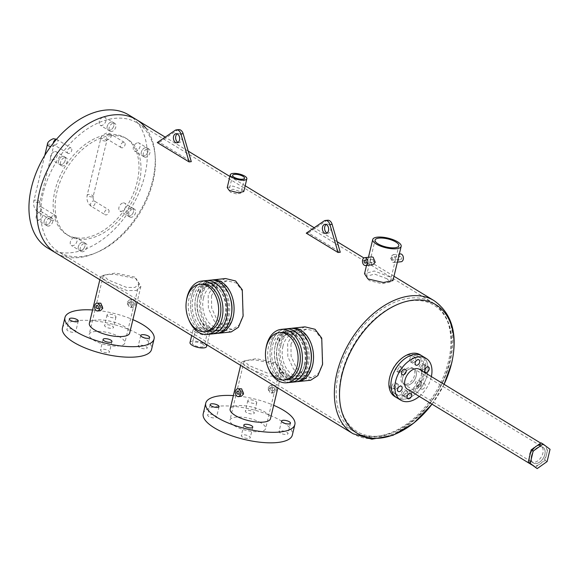 <?xml version="1.0" encoding="UTF-8"?>
<svg xmlns="http://www.w3.org/2000/svg" width="579" height="579" viewBox="0 0 579 579"><rect width="100%" height="100%" fill="white"/><g stroke="black" fill="none" stroke-linecap="round" stroke-linejoin="round"><path stroke-width="0.43" stroke-dasharray="2.9 2.17" d="M270.986 344.997A26.844 18.311 84 0 1 285.613 328.915A26.844 18.311 84 0 0 270.986 344.997A26.844 18.311 84 0 0 291.273 382.306A26.844 18.311 84 0 1 270.986 344.997M281.495 332.426A23.79 16.226 -96 0 0 268.533 346.676A23.79 16.226 -96 0 0 286.504 379.737M265.92 348.819A26.844 18.311 -96 0 0 267.838 366.97M191.54 296.672A26.844 18.311 84 0 1 206.167 280.591A26.844 18.311 84 0 0 191.54 296.672A26.844 18.311 84 0 0 211.82 333.982A26.844 18.311 84 0 1 191.54 296.672M202.042 284.101A23.79 16.226 -96 0 0 189.08 298.351A23.79 16.226 -96 0 0 207.05 331.412M186.467 300.501A26.844 18.311 -96 0 0 188.385 318.645M412.791 362.859A3.054 1.983 121.3 0 0 415.476 360.471A3.054 1.983 121.3 0 0 415.049 357.453A3.054 1.983 121.3 0 0 414.137 357.265A3.054 1.983 121.3 0 0 411.452 359.653A3.054 1.983 121.3 0 0 411.872 362.671A3.054 1.983 121.3 0 0 412.791 362.859A3.054 1.983 121.3 0 0 415.476 360.471A3.054 1.983 121.3 0 0 415.049 357.453A3.054 1.983 121.3 0 0 414.137 357.265A3.054 1.983 121.3 0 0 411.452 359.653A3.054 1.983 121.3 0 0 411.872 362.671A3.054 1.983 121.3 0 0 412.791 362.859M422.323 370.024A3.054 1.983 121.3 0 0 425 367.636A3.054 1.983 121.3 0 0 424.581 364.618A3.054 1.983 121.3 0 0 423.662 364.43A3.054 1.983 121.3 0 0 420.984 366.818A3.054 1.983 121.3 0 0 421.403 369.836A3.054 1.983 121.3 0 0 422.323 370.024A3.054 1.983 121.3 0 0 425 367.636A3.054 1.983 121.3 0 0 424.581 364.618A3.054 1.983 121.3 0 0 423.662 364.43A3.054 1.983 121.3 0 0 420.984 366.818A3.054 1.983 121.3 0 0 421.403 369.836A3.054 1.983 121.3 0 0 422.323 370.024M422.265 389.218A3.054 1.983 121.3 0 0 424.95 386.83A3.054 1.983 121.3 0 0 424.523 383.812A3.054 1.983 121.3 0 0 423.611 383.624A3.054 1.983 121.3 0 0 420.926 386.012A3.054 1.983 121.3 0 0 421.353 389.03A3.054 1.983 121.3 0 0 422.265 389.218M418.291 386.801A3.054 1.983 121.3 0 0 420.976 384.413A3.054 1.983 121.3 0 0 420.549 381.395A3.054 1.983 121.3 0 0 419.637 381.206A3.054 1.983 121.3 0 0 416.952 383.595A3.054 1.983 121.3 0 0 417.379 386.613A3.054 1.983 121.3 0 0 418.291 386.801A3.054 1.983 121.3 0 0 420.976 384.413A3.054 1.983 121.3 0 0 420.549 381.395A3.054 1.983 121.3 0 0 419.637 381.206A3.054 1.983 121.3 0 0 416.952 383.595A3.054 1.983 121.3 0 0 417.379 386.613A3.054 1.983 121.3 0 0 418.291 386.801M404.735 396.412A3.054 1.983 121.3 0 0 407.421 394.024A3.054 1.983 121.3 0 0 406.994 391.006A3.054 1.983 121.3 0 0 406.082 390.818A3.054 1.983 121.3 0 0 403.397 393.206A3.054 1.983 121.3 0 0 403.816 396.224A3.054 1.983 121.3 0 0 404.735 396.412A3.054 1.983 121.3 0 0 407.421 394.024A3.054 1.983 121.3 0 0 406.994 391.006A3.054 1.983 121.3 0 0 406.082 390.818A3.054 1.983 121.3 0 0 403.397 393.206A3.054 1.983 121.3 0 0 403.816 396.224A3.054 1.983 121.3 0 0 404.735 396.412M395.204 389.247A3.054 1.983 121.3 0 0 397.889 386.859A3.054 1.983 121.3 0 0 397.462 383.841A3.054 1.983 121.3 0 0 396.55 383.653A3.054 1.983 121.3 0 0 393.865 386.041A3.054 1.983 121.3 0 0 394.292 389.059A3.054 1.983 121.3 0 0 395.204 389.247A3.054 1.983 121.3 0 0 397.889 386.859A3.054 1.983 121.3 0 0 397.462 383.841A3.054 1.983 121.3 0 0 396.55 383.653A3.054 1.983 121.3 0 0 393.865 386.041A3.054 1.983 121.3 0 0 394.292 389.059A3.054 1.983 121.3 0 0 395.204 389.247M399.235 372.471A3.054 1.983 121.3 0 0 401.913 370.082A3.054 1.983 121.3 0 0 401.493 367.064A3.054 1.983 121.3 0 0 400.574 366.876A3.054 1.983 121.3 0 0 397.896 369.264A3.054 1.983 121.3 0 0 398.316 372.283A3.054 1.983 121.3 0 0 399.235 372.471A3.054 1.983 121.3 0 0 401.913 370.082A3.054 1.983 121.3 0 0 401.493 367.064A3.054 1.983 121.3 0 0 400.574 366.876A3.054 1.983 121.3 0 0 397.896 369.264A3.054 1.983 121.3 0 0 398.316 372.283A3.054 1.983 121.3 0 0 399.235 372.471M536.125 463.547A9.206 5.971 121.3 0 0 544.202 456.353A9.206 5.971 121.3 0 0 542.928 447.263A9.206 5.971 121.3 0 0 540.171 446.699A9.206 5.971 121.3 0 0 532.094 453.893A9.206 5.971 121.3 0 0 533.368 462.983A9.206 5.971 121.3 0 0 536.125 463.547A9.206 5.971 121.3 0 0 544.202 456.353A9.206 5.971 121.3 0 0 542.928 447.263A9.206 5.971 121.3 0 0 540.171 446.699A9.206 5.971 121.3 0 0 532.094 453.893A9.206 5.971 121.3 0 0 533.368 462.983A9.206 5.971 121.3 0 0 536.125 463.547M407.413 385.259A9.206 5.971 121.3 0 0 415.49 378.065A9.206 5.971 121.3 0 0 414.217 368.975A9.206 5.971 121.3 0 0 411.459 368.418A9.206 5.971 121.3 0 0 403.375 375.612A9.206 5.971 121.3 0 0 404.656 384.702A9.206 5.971 121.3 0 0 407.413 385.259A9.206 5.971 121.3 0 0 415.49 378.065A9.206 5.971 121.3 0 0 414.217 368.975A9.206 5.971 121.3 0 0 411.459 368.418A9.206 5.971 121.3 0 0 403.375 375.612A9.206 5.971 121.3 0 0 404.656 384.702A9.206 5.971 121.3 0 0 407.413 385.259M532.173 450.491A11.609 7.534 121.3 0 0 532.115 465.038A11.609 7.534 121.3 0 0 535.597 465.748A11.609 7.534 121.3 0 0 545.787 456.672A11.609 7.534 121.3 0 0 544.18 445.208A11.609 7.534 121.3 0 0 540.699 444.498M407.377 389.175A11.609 7.534 121.3 0 0 410.858 389.877A11.609 7.534 121.3 0 0 421.049 380.808A11.609 7.534 121.3 0 0 419.442 369.337M396.738 397.722A24.441 15.857 121.3 0 0 404.062 399.206A24.441 15.857 121.3 0 0 425.514 380.106A24.441 15.857 121.3 0 0 422.134 355.962A24.441 15.857 -58.7 0 1 427.208 374.953A24.441 15.857 -58.7 0 1 396.738 397.722M419.297 396.42A24.441 15.857 121.3 0 0 431.362 376.589M108.953 211.914A3.054 1.983 121.3 0 0 108.324 209.533A3.054 1.983 121.3 0 0 104.51 212.384A3.054 1.983 121.3 0 0 105.146 214.758A3.054 1.983 121.3 0 0 108.953 211.914M122.169 147.84A3.054 1.983 -58.7 0 1 121.257 147.652A3.054 1.983 -58.7 0 1 120.83 144.634A3.054 1.983 -58.7 0 1 123.515 142.246A3.054 1.983 -58.7 0 1 124.434 142.434A3.054 1.983 -58.7 0 1 124.854 145.452A3.054 1.983 -58.7 0 1 122.169 147.84M55.635 217.559A3.054 1.983 121.3 0 0 54.998 215.185A3.054 1.983 121.3 0 0 51.191 218.03A3.054 1.983 121.3 0 0 51.82 220.404A3.054 1.983 121.3 0 0 55.635 217.559M68.85 153.486A3.054 1.983 -58.7 0 1 67.931 153.297A3.054 1.983 -58.7 0 1 67.511 150.279A3.054 1.983 -58.7 0 1 70.189 147.891A3.054 1.983 -58.7 0 1 71.108 148.079A3.054 1.983 -58.7 0 1 71.528 151.097A3.054 1.983 -58.7 0 1 68.85 153.486M103.569 117.11A4.581 2.975 -58.7 0 1 104.944 117.392A4.581 2.975 -58.7 0 1 105.573 121.916A4.581 2.975 -58.7 0 1 101.549 125.498A4.581 2.975 -58.7 0 1 100.181 125.223A4.581 2.975 -58.7 0 1 99.545 120.693A4.581 2.975 -58.7 0 1 103.569 117.11M111.508 121.945A4.581 2.975 -58.7 0 1 112.883 122.22A4.581 2.975 -58.7 0 1 113.52 126.75A4.581 2.975 -58.7 0 1 109.496 130.333A4.581 2.975 -58.7 0 1 108.121 130.051A4.581 2.975 -58.7 0 1 107.491 125.527A4.581 2.975 -58.7 0 1 111.508 121.945A4.581 2.975 -58.7 0 1 112.883 122.22A4.581 2.975 -58.7 0 1 113.52 126.75A4.581 2.975 -58.7 0 1 109.496 130.333A4.581 2.975 -58.7 0 1 108.121 130.051A4.581 2.975 -58.7 0 1 107.491 125.527A4.581 2.975 -58.7 0 1 111.508 121.945M54.983 151.546A4.581 2.975 -58.7 0 1 56.358 151.828A4.581 2.975 -58.7 0 1 56.988 156.352A4.581 2.975 -58.7 0 1 52.971 159.934A4.581 2.975 -58.7 0 1 51.596 159.659A4.581 2.975 -58.7 0 1 50.959 155.129A4.581 2.975 -58.7 0 1 54.983 151.546M62.93 156.381A4.581 2.975 -58.7 0 1 64.298 156.663A4.581 2.975 -58.7 0 1 64.935 161.186A4.581 2.975 -58.7 0 1 60.911 164.769A4.581 2.975 -58.7 0 1 59.536 164.494A4.581 2.975 -58.7 0 1 58.906 159.963A4.581 2.975 -58.7 0 1 62.93 156.381A4.581 2.975 -58.7 0 1 64.298 156.663A4.581 2.975 -58.7 0 1 64.935 161.186A4.581 2.975 -58.7 0 1 60.911 164.769A4.581 2.975 -58.7 0 1 59.536 164.494A4.581 2.975 -58.7 0 1 58.906 159.963A4.581 2.975 -58.7 0 1 62.93 156.381M40.552 211.661A4.581 2.975 -58.7 0 1 41.927 211.943A4.581 2.975 -58.7 0 1 42.556 216.466A4.581 2.975 -58.7 0 1 38.532 220.049A4.581 2.975 -58.7 0 1 37.165 219.774A4.581 2.975 -58.7 0 1 36.528 215.243A4.581 2.975 -58.7 0 1 40.552 211.661M48.498 216.495A4.581 2.975 -58.7 0 1 49.866 216.77A4.581 2.975 -58.7 0 1 50.503 221.301A4.581 2.975 -58.7 0 1 46.479 224.884A4.581 2.975 -58.7 0 1 45.104 224.601A4.581 2.975 -58.7 0 1 44.474 220.078A4.581 2.975 -58.7 0 1 48.498 216.495A4.581 2.975 -58.7 0 1 49.866 216.77A4.581 2.975 -58.7 0 1 50.503 221.301A4.581 2.975 -58.7 0 1 46.479 224.884A4.581 2.975 -58.7 0 1 45.104 224.601A4.581 2.975 -58.7 0 1 44.474 220.078A4.581 2.975 -58.7 0 1 48.498 216.495M74.705 237.339A4.581 2.975 -58.7 0 1 76.073 237.614A4.581 2.975 -58.7 0 1 76.71 242.145A4.581 2.975 -58.7 0 1 72.686 245.728A4.581 2.975 -58.7 0 1 71.311 245.445A4.581 2.975 -58.7 0 1 70.681 240.922A4.581 2.975 -58.7 0 1 74.705 237.339M82.645 242.167A4.581 2.975 -58.7 0 1 84.02 242.449A4.581 2.975 -58.7 0 1 84.657 246.972A4.581 2.975 -58.7 0 1 80.633 250.555A4.581 2.975 -58.7 0 1 79.258 250.28A4.581 2.975 -58.7 0 1 78.628 245.749A4.581 2.975 -58.7 0 1 82.645 242.167A4.581 2.975 -58.7 0 1 84.02 242.449A4.581 2.975 -58.7 0 1 84.657 246.972A4.581 2.975 -58.7 0 1 80.633 250.555A4.581 2.975 -58.7 0 1 79.258 250.28A4.581 2.975 -58.7 0 1 78.628 245.749A4.581 2.975 -58.7 0 1 82.645 242.167M123.284 202.896A4.581 2.975 -58.7 0 1 124.659 203.178A4.581 2.975 -58.7 0 1 125.296 207.702A4.581 2.975 -58.7 0 1 121.272 211.284A4.581 2.975 -58.7 0 1 119.896 211.009A4.581 2.975 -58.7 0 1 119.267 206.479A4.581 2.975 -58.7 0 1 123.284 202.896M131.23 207.731A4.581 2.975 -58.7 0 1 132.605 208.013A4.581 2.975 -58.7 0 1 133.242 212.536A4.581 2.975 -58.7 0 1 129.218 216.119A4.581 2.975 -58.7 0 1 127.843 215.844A4.581 2.975 -58.7 0 1 127.206 211.313A4.581 2.975 -58.7 0 1 131.23 207.731A4.581 2.975 -58.7 0 1 132.605 208.013A4.581 2.975 -58.7 0 1 133.242 212.536A4.581 2.975 -58.7 0 1 129.218 216.119A4.581 2.975 -58.7 0 1 127.843 215.844A4.581 2.975 -58.7 0 1 127.206 211.313A4.581 2.975 -58.7 0 1 131.23 207.731M137.715 142.789A4.581 2.975 -58.7 0 1 139.09 143.064A4.581 2.975 -58.7 0 1 139.727 147.594A4.581 2.975 -58.7 0 1 135.703 151.177A4.581 2.975 -58.7 0 1 134.328 150.895A4.581 2.975 -58.7 0 1 133.698 146.371A4.581 2.975 -58.7 0 1 137.715 142.789M145.662 147.616A4.581 2.975 -58.7 0 1 147.037 147.898A4.581 2.975 -58.7 0 1 147.674 152.422A4.581 2.975 -58.7 0 1 143.65 156.004A4.581 2.975 -58.7 0 1 142.275 155.729A4.581 2.975 -58.7 0 1 141.638 151.199A4.581 2.975 -58.7 0 1 145.662 147.616A4.581 2.975 -58.7 0 1 147.037 147.898A4.581 2.975 -58.7 0 1 147.674 152.422A4.581 2.975 -58.7 0 1 143.65 156.004A4.581 2.975 -58.7 0 1 142.275 155.729A4.581 2.975 -58.7 0 1 141.638 151.199A4.581 2.975 -58.7 0 1 145.662 147.616M145.951 128.227A77.897 50.532 -58.7 0 1 152.726 180.25A77.897 50.532 -58.7 0 1 55.591 252.806A77.897 50.532 -58.7 0 0 152.726 180.25A77.897 50.532 -58.7 0 0 136.55 119.694M128.61 114.859A77.897 50.532 -58.7 0 1 144.786 175.415A77.897 50.532 -58.7 0 1 47.644 247.971M327.07 232.997A4.581 3.127 -96 0 0 328.213 233.178A4.581 3.127 -96 0 0 330.71 230.435A4.581 3.127 -96 0 0 327.251 224.066A4.581 3.127 -96 0 0 326.165 224.486M327.642 220.237A6.108 4.169 -96 0 0 326.252 220.765L308.484 232.939L340.264 252.27M306.262 233.171L308.484 232.939M178.093 142.391A4.581 3.127 -96 0 0 179.237 142.572A4.581 3.127 -96 0 0 181.734 139.828A4.581 3.127 -96 0 0 178.274 133.459A4.581 3.127 -96 0 0 177.196 133.879M178.665 129.631A6.108 4.169 -96 0 0 177.275 130.152L159.507 142.333L191.287 161.664M157.285 142.564L159.507 142.333M208.744 416.475A4.581 1.549 -166.5 0 1 207.622 415.056A4.581 1.549 -166.5 0 1 210.647 414.318A4.581 1.549 -166.5 0 1 215.41 415.773A4.581 1.549 -166.5 0 1 216.532 417.191A4.581 1.549 -166.5 0 1 213.499 417.929A4.581 1.549 -166.5 0 1 208.744 416.475M246.444 412.48A4.581 1.549 -166.5 0 1 245.322 411.061A4.581 1.549 -166.5 0 1 248.355 410.323A4.581 1.549 -166.5 0 1 253.11 411.778A4.581 1.549 -166.5 0 1 254.239 413.196A4.581 1.549 -166.5 0 1 251.206 413.934A4.581 1.549 -166.5 0 1 246.444 412.48M248.97 401.971A4.581 1.549 -166.5 0 1 247.848 400.545A4.581 1.549 -166.5 0 1 250.881 399.814A4.581 1.549 -166.5 0 1 255.636 401.261A4.581 1.549 -166.5 0 1 256.758 402.687A4.581 1.549 -166.5 0 1 253.725 403.418A4.581 1.549 -166.5 0 1 248.97 401.971M280.156 432.983A4.581 1.549 -166.5 0 1 279.035 431.565A4.581 1.549 -166.5 0 1 282.067 430.827A4.581 1.549 -166.5 0 1 286.822 432.281A4.581 1.549 -166.5 0 1 287.944 433.7A4.581 1.549 -166.5 0 1 284.911 434.438A4.581 1.549 -166.5 0 1 280.156 432.983M242.449 436.979A4.581 1.549 -166.5 0 1 241.327 435.553A4.581 1.549 -166.5 0 1 244.36 434.822A4.581 1.549 -166.5 0 1 249.115 436.269A4.581 1.549 -166.5 0 1 250.237 437.695A4.581 1.549 -166.5 0 1 247.211 438.433A4.581 1.549 -166.5 0 1 242.449 436.979M203.222 413.681A45.821 15.474 -166.5 0 1 233.54 406.335A45.821 15.474 -166.5 0 1 281.112 420.846A45.821 15.474 -166.5 0 1 292.337 435.075M67.953 330.848A4.581 1.549 -166.5 0 1 66.831 329.422A4.581 1.549 -166.5 0 1 69.864 328.691A4.581 1.549 -166.5 0 1 74.619 330.139A4.581 1.549 -166.5 0 1 75.74 331.564A4.581 1.549 -166.5 0 1 72.708 332.295A4.581 1.549 -166.5 0 1 67.953 330.848M105.66 326.853A4.581 1.549 -166.5 0 1 104.531 325.434A4.581 1.549 -166.5 0 1 107.564 324.696A4.581 1.549 -166.5 0 1 112.319 326.151A4.581 1.549 -166.5 0 1 113.448 327.569A4.581 1.549 -166.5 0 1 110.415 328.307A4.581 1.549 -166.5 0 1 105.66 326.853M108.179 316.344A4.581 1.549 -166.5 0 1 107.057 314.918A4.581 1.549 -166.5 0 1 110.09 314.18A4.581 1.549 -166.5 0 1 114.845 315.635A4.581 1.549 -166.5 0 1 115.966 317.06A4.581 1.549 -166.5 0 1 112.941 317.791A4.581 1.549 -166.5 0 1 108.179 316.344M139.365 347.357A4.581 1.549 -166.5 0 1 138.243 345.931A4.581 1.549 -166.5 0 1 141.276 345.2A4.581 1.549 -166.5 0 1 146.031 346.647A4.581 1.549 -166.5 0 1 147.153 348.073A4.581 1.549 -166.5 0 1 144.12 348.804A4.581 1.549 -166.5 0 1 139.365 347.357M101.658 351.352A4.581 1.549 -166.5 0 1 100.536 349.926A4.581 1.549 -166.5 0 1 103.569 349.195A4.581 1.549 -166.5 0 1 108.324 350.642A4.581 1.549 -166.5 0 1 109.453 352.068A4.581 1.549 -166.5 0 1 106.42 352.799A4.581 1.549 -166.5 0 1 101.658 351.352M62.431 328.054A45.821 15.474 -166.5 0 1 92.749 320.701A45.821 15.474 -166.5 0 1 140.321 335.219A45.821 15.474 -166.5 0 1 151.546 349.448M411.228 361.911A3.054 1.983 121.3 0 0 413.905 359.523A3.054 1.983 121.3 0 0 413.486 356.505A3.054 1.983 121.3 0 0 412.566 356.317A3.054 1.983 121.3 0 0 409.889 358.705A3.054 1.983 121.3 0 0 410.308 361.723A3.054 1.983 121.3 0 0 411.228 361.911M420.759 369.076A3.054 1.983 121.3 0 0 423.437 366.688A3.054 1.983 121.3 0 0 423.017 363.67A3.054 1.983 121.3 0 0 422.098 363.482A3.054 1.983 121.3 0 0 419.42 365.87A3.054 1.983 121.3 0 0 419.84 368.888A3.054 1.983 121.3 0 0 420.759 369.076M416.728 385.846A3.054 1.983 121.3 0 0 419.413 383.457A3.054 1.983 121.3 0 0 418.986 380.439A3.054 1.983 121.3 0 0 418.074 380.258A3.054 1.983 121.3 0 0 415.389 382.647A3.054 1.983 121.3 0 0 415.816 385.665A3.054 1.983 121.3 0 0 416.728 385.846M403.172 395.457A3.054 1.983 121.3 0 0 405.85 393.069A3.054 1.983 121.3 0 0 405.43 390.051A3.054 1.983 121.3 0 0 404.511 389.87A3.054 1.983 121.3 0 0 401.833 392.258A3.054 1.983 121.3 0 0 402.253 395.276A3.054 1.983 121.3 0 0 403.172 395.457M393.64 388.292A3.054 1.983 121.3 0 0 396.326 385.904A3.054 1.983 121.3 0 0 395.898 382.885A3.054 1.983 121.3 0 0 394.987 382.705A3.054 1.983 121.3 0 0 392.301 385.093A3.054 1.983 121.3 0 0 392.721 388.111A3.054 1.983 121.3 0 0 393.64 388.292M397.672 371.515A3.054 1.983 121.3 0 0 400.35 369.127A3.054 1.983 121.3 0 0 399.93 366.109A3.054 1.983 121.3 0 0 399.011 365.928A3.054 1.983 121.3 0 0 396.333 368.316A3.054 1.983 121.3 0 0 396.753 371.334A3.054 1.983 121.3 0 0 397.672 371.515M405.85 384.311A9.206 5.971 121.3 0 0 413.927 377.117A9.206 5.971 121.3 0 0 412.653 368.027A9.206 5.971 121.3 0 0 409.896 367.462A9.206 5.971 121.3 0 0 401.812 374.656A9.206 5.971 121.3 0 0 403.085 383.754A9.206 5.971 121.3 0 0 405.85 384.311M113.498 123.153A4.581 2.975 -58.7 0 1 114.874 123.428A4.581 2.975 -58.7 0 1 115.503 127.959A4.581 2.975 -58.7 0 1 111.486 131.542A4.581 2.975 -58.7 0 1 110.111 131.259A4.581 2.975 -58.7 0 1 109.474 126.736A4.581 2.975 -58.7 0 1 113.498 123.153M64.913 157.589A4.581 2.975 -58.7 0 1 66.288 157.872A4.581 2.975 -58.7 0 1 66.925 162.395A4.581 2.975 -58.7 0 1 62.901 165.978A4.581 2.975 -58.7 0 1 61.526 165.695A4.581 2.975 -58.7 0 1 60.889 161.172A4.581 2.975 -58.7 0 1 64.913 157.589M50.482 217.704A4.581 2.975 -58.7 0 1 51.857 217.979A4.581 2.975 -58.7 0 1 52.494 222.51A4.581 2.975 -58.7 0 1 48.47 226.092A4.581 2.975 -58.7 0 1 47.094 225.81A4.581 2.975 -58.7 0 1 46.458 221.287A4.581 2.975 -58.7 0 1 50.482 217.704M84.635 243.375A4.581 2.975 -58.7 0 1 86.01 243.658A4.581 2.975 -58.7 0 1 86.64 248.181A4.581 2.975 -58.7 0 1 82.623 251.764A4.581 2.975 -58.7 0 1 81.248 251.489A4.581 2.975 -58.7 0 1 80.611 246.958A4.581 2.975 -58.7 0 1 84.635 243.375M133.221 208.939A4.581 2.975 -58.7 0 1 134.596 209.222A4.581 2.975 -58.7 0 1 135.225 213.745A4.581 2.975 -58.7 0 1 131.201 217.328A4.581 2.975 -58.7 0 1 129.834 217.045A4.581 2.975 -58.7 0 1 129.197 212.522A4.581 2.975 -58.7 0 1 133.221 208.939M147.652 148.825A4.581 2.975 -58.7 0 1 149.027 149.107A4.581 2.975 -58.7 0 1 149.657 153.63A4.581 2.975 -58.7 0 1 145.633 157.213A4.581 2.975 -58.7 0 1 144.265 156.938A4.581 2.975 -58.7 0 1 143.628 152.407A4.581 2.975 -58.7 0 1 147.652 148.825M108.49 134.523A56.518 36.665 -58.7 0 1 125.44 137.961A56.518 36.665 -58.7 0 1 133.264 193.799A56.518 36.665 -58.7 0 1 83.651 237.976A56.518 36.665 -58.7 0 1 66.708 234.538A56.518 36.665 -58.7 0 1 58.884 178.701A56.518 36.665 -58.7 0 1 108.49 134.523M110.48 135.732A56.518 36.665 -58.7 0 1 127.423 139.17A56.518 36.665 -58.7 0 1 135.247 195.007A56.518 36.665 -58.7 0 1 85.641 239.185A56.518 36.665 -58.7 0 1 68.691 235.747A56.518 36.665 -58.7 0 1 60.867 179.91A56.518 36.665 -58.7 0 1 110.48 135.732M224.884 316.952A24.441 16.668 84 0 1 211.567 331.593A24.441 16.668 84 0 1 193.104 297.62A24.441 16.668 84 0 1 206.421 282.986A24.441 16.668 84 0 1 224.884 316.952M195.796 297.338A24.441 16.668 -96 0 0 214.259 331.304A24.441 16.668 -96 0 0 227.576 316.67A24.441 16.668 -96 0 0 209.113 282.697A24.441 16.668 -96 0 0 195.796 297.338M197.779 298.547A21.387 14.584 -96 0 0 213.941 328.264A21.387 14.584 -96 0 0 225.593 315.461A21.387 14.584 -96 0 0 209.432 285.737A21.387 14.584 -96 0 0 197.779 298.547M203.504 297.939A21.387 14.584 -96 0 0 219.658 327.663A21.387 14.584 -96 0 0 231.311 314.853A21.387 14.584 -96 0 0 215.156 285.129A21.387 14.584 -96 0 0 203.504 297.939M201.514 296.73A24.441 16.668 -96 0 0 219.984 330.696A24.441 16.668 -96 0 0 233.294 316.062A24.441 16.668 -96 0 0 214.831 282.096A24.441 16.668 -96 0 0 201.514 296.73M211.516 295.674L211.624 307.847L216.691 319.181L224.457 327.055L232.288 329.393L238.968 325.145L243.296 315.005L242.398 291.034L236.275 283.001L227.142 280.786L217.422 285.353L211.516 295.674M304.337 365.277A24.441 16.668 84 0 1 291.02 379.911A24.441 16.668 84 0 1 272.557 345.945A24.441 16.668 84 0 1 285.867 331.311A24.441 16.668 84 0 1 304.337 365.277M275.249 345.663A24.441 16.668 -96 0 0 293.712 379.629A24.441 16.668 -96 0 0 307.029 364.987A24.441 16.668 -96 0 0 288.566 331.022A24.441 16.668 -96 0 0 275.249 345.663M277.232 346.872A21.387 14.584 -96 0 0 293.394 376.589A21.387 14.584 -96 0 0 305.046 363.778A21.387 14.584 -96 0 0 288.885 334.061A21.387 14.584 -96 0 0 277.232 346.872M282.957 346.264A21.387 14.584 -96 0 0 299.111 375.988A21.387 14.584 -96 0 0 310.764 363.178A21.387 14.584 -96 0 0 294.61 333.453A21.387 14.584 -96 0 0 282.957 346.264M280.967 345.055A24.441 16.668 -96 0 0 299.43 379.021A24.441 16.668 -96 0 0 312.747 364.386A24.441 16.668 -96 0 0 294.284 330.414A24.441 16.668 -96 0 0 280.967 345.055M290.969 343.998L291.078 356.172L296.144 367.506L303.903 375.373L311.741 377.718L318.421 373.469L322.749 363.322L321.852 339.359L315.729 331.326L306.595 329.111L296.875 333.678L290.969 343.998M202.737 344.078A6.108 2.063 13.5 0 0 196.39 342.146A6.108 2.063 13.5 0 0 192.351 343.123A6.108 2.063 13.5 0 0 193.849 345.019A6.108 2.063 13.5 0 0 200.189 346.951A6.108 2.063 13.5 0 0 204.235 345.974A6.108 2.063 13.5 0 0 202.737 344.078M206.341 329.067L199.95 327.323L195.926 328.228L197.453 330.008L203.743 332.136L207.81 331.087L206.341 329.067M373.701 262.055L373.108 260.043L374.367 259.262L375.098 261.252L373.701 262.055L374.208 262.171L365.306 263.119M364.987 260.08L374.367 259.262M392.142 257.373L390.745 258.176L391.469 260.174L392.728 259.385L392.142 257.373L391.636 257.257L400.538 256.316A1.527 1.042 -96 0 0 399.705 257.228A1.527 1.042 -96 0 0 400.856 259.349A1.527 1.042 -96 0 0 401.688 258.437A1.527 1.042 -96 0 0 400.538 256.316M387.018 278.716L374.526 274.077L366.369 276.328L369.243 280.598L382.118 283.703L390.13 282.031L387.018 278.716M268.128 388.813L269.503 388.017L270.118 390.022L268.83 390.811L268.128 388.813M273.447 387.423A1.527 1.042 -96 0 0 272.615 388.343A1.527 1.042 -96 0 0 273.773 390.463A1.527 1.042 -96 0 0 274.605 389.544A1.527 1.042 -96 0 0 273.447 387.423L269.503 388.017M261.115 422.967A18.333 6.188 13.5 0 0 242.087 417.162A18.333 6.188 13.5 0 0 229.957 420.101A18.333 6.188 13.5 0 0 234.452 425.789A18.333 6.188 13.5 0 0 253.479 431.594A18.333 6.188 13.5 0 0 265.602 428.655A18.333 6.188 13.5 0 0 261.115 422.967M242.174 393.633L243.549 392.837L242.84 390.839L241.559 391.628L242.174 393.633L242.681 393.756L238.222 394.227M242.84 390.839L237.904 391.187M275.575 362.722L256.135 358.669L244.157 360.949L248.912 365.544L267.505 373.1L275.85 373.021L279.809 369.503L275.575 362.722M127.337 303.186L128.712 302.39L129.327 304.395L128.039 305.184L127.337 303.186M132.663 301.797A1.527 1.042 -96 0 0 131.831 302.708A1.527 1.042 -96 0 0 132.982 304.836A1.527 1.042 -96 0 0 133.814 303.917A1.527 1.042 -96 0 0 132.663 301.797L128.712 302.39M120.323 337.333A18.333 6.188 13.5 0 0 101.296 331.528A18.333 6.188 13.5 0 0 89.166 334.467A18.333 6.188 13.5 0 0 93.66 340.163A18.333 6.188 13.5 0 0 112.688 345.967A18.333 6.188 13.5 0 0 124.818 343.029A18.333 6.188 13.5 0 0 120.323 337.333M101.383 308.006L102.758 307.21L102.049 305.213L100.768 306.002L101.383 308.006L101.89 308.129L97.431 308.6M102.049 305.213L97.113 305.56M134.784 277.095L115.344 273.035L103.366 275.315L108.121 279.918L126.714 287.466L135.059 287.394L139.018 283.876L134.784 277.095M230.522 192.271L229.052 190.252L233.113 189.203L239.409 191.331L240.936 193.104L236.912 194.016L230.522 192.271M421.888 372.97A22.031 14.294 -58.7 0 1 394.415 393.488A22.031 14.294 -58.7 0 1 389.841 376.364A22.031 14.294 -58.7 0 1 417.314 355.839A22.031 14.294 -58.7 0 1 421.888 372.97M391.469 260.174L400.856 259.349M273.773 390.463L268.83 390.811M132.982 304.836L128.039 305.184M423.893 374.193A22.031 14.294 -58.7 0 1 396.42 394.712A22.031 14.294 -58.7 0 1 391.845 377.588A22.031 14.294 -58.7 0 1 419.319 357.062A22.031 14.294 -58.7 0 1 423.893 374.193M210.604 280.12A26.844 18.311 -96 0 0 195.977 296.202A26.844 18.311 -96 0 0 216.264 333.511M229.595 295.927A23.79 16.226 -96 0 0 213.152 282.921A23.79 16.226 -96 0 0 200.189 297.172A23.79 16.226 -96 0 0 218.16 330.24A23.79 16.226 -96 0 0 231.122 315.989A23.79 16.226 -96 0 0 231.52 314.079M228.9 316.221A23.79 16.226 -96 0 0 210.93 283.16A23.79 16.226 -96 0 0 197.967 297.411A23.79 16.226 -96 0 0 215.938 330.471A23.79 16.226 -96 0 0 228.9 316.221M225.542 278.542L214.751 283.558L208.201 294.906L208.375 308.281L214.035 320.708L222.633 329.35L231.195 331.933M211.726 280.055A26.844 18.311 -96 0 0 198.199 295.963A26.844 18.311 -96 0 0 217.371 333.345M290.057 328.445A26.844 18.311 -96 0 0 275.43 344.527A26.844 18.311 -96 0 0 295.717 381.836M309.048 344.252A23.79 16.226 -96 0 0 292.605 331.246A23.79 16.226 -96 0 0 279.643 345.497A23.79 16.226 -96 0 0 297.613 378.565A23.79 16.226 -96 0 0 310.576 364.314A23.79 16.226 -96 0 0 310.974 362.396M308.354 364.546A23.79 16.226 -96 0 0 290.383 331.485A23.79 16.226 -96 0 0 277.421 345.735A23.79 16.226 -96 0 0 295.391 378.796A23.79 16.226 -96 0 0 308.354 364.546M304.988 326.86L294.204 331.883L287.654 343.231L287.828 356.606L293.488 369.026L302.086 377.674L310.648 380.251M291.179 328.38A26.844 18.311 -96 0 0 277.652 344.288A26.844 18.311 -96 0 0 296.824 381.67M392.96 280.562L389.211 276.69L374.302 270.986L364.517 273.729M227.221 187.589L232.881 186.083L241.638 189.145L243.781 191.562M195.224 332.194L203.967 335.255L209.641 333.75L207.608 330.884L198.684 328.546L193.082 329.777L195.224 332.194M206.573 346.539A8.519 2.873 13.5 0 0 204.488 343.89A8.519 2.873 13.5 0 0 195.644 341.197A8.519 2.873 13.5 0 0 190.013 342.558M392.692 262.186L393.886 262.511L395.725 260.188L394.422 254.992L393.061 254.688L390.608 257.076L392.692 262.186M372.782 264.748L371.421 264.444L370.119 259.247L371.95 256.924M420.151 354.753A24.441 15.857 -58.7 0 1 425.225 373.752A24.441 15.857 -58.7 0 1 394.748 396.514M400.284 253.92A3.93 2.685 -96 0 0 398.135 256.28A3.93 2.685 -96 0 0 401.109 261.744M240.401 388.509L238.476 390.839L239.894 396.022L241.226 396.326M271.783 385.628L273.201 390.811L271.276 393.148L270.053 392.83L268.084 387.706L270.444 385.325L271.783 385.628M276.169 390.499A3.93 2.685 -96 0 0 273.194 385.035A3.93 2.685 -96 0 0 271.052 387.387A3.93 2.685 -96 0 0 274.026 392.851A3.93 2.685 -96 0 0 276.169 390.499M99.61 302.875L97.685 305.213L99.103 310.395L100.442 310.699M130.992 300.002L132.41 305.184L130.485 307.514L129.262 307.196L127.293 302.072L129.653 299.698L130.992 300.002M135.377 304.872A3.93 2.685 -96 0 0 132.41 299.401A3.93 2.685 -96 0 0 130.261 301.76A3.93 2.685 -96 0 0 133.235 307.225A3.93 2.685 -96 0 0 135.377 304.872M43.15 193.277A75.494 48.976 121.3 0 0 58.826 251.959A75.494 48.976 121.3 0 0 152.965 181.64A75.494 48.976 121.3 0 0 137.288 122.958A75.494 48.976 121.3 0 0 43.15 193.277M105.964 281.799L126.946 290.542L136.383 290.484L140.885 286.402L136.13 278.6L114.106 274.214L104.51 274.909L100.558 276.726L105.964 281.799M89.354 323.393A20.735 6.999 -166.5 0 1 103.069 320.071A20.735 6.999 -166.5 0 1 124.594 326.636A20.735 6.999 -166.5 0 1 129.674 333.077M246.755 367.426L267.73 376.169L277.175 376.111L281.676 372.029L276.921 364.234L254.898 359.841L245.301 360.536L241.349 362.353L246.755 367.426M230.145 409.027A20.735 6.999 -166.5 0 1 243.86 405.698A20.735 6.999 -166.5 0 1 265.385 412.27A20.735 6.999 -166.5 0 1 270.465 418.704M92.575 309.975A45.821 15.474 -166.5 0 1 132.902 319.659M233.366 395.609A45.821 15.474 -166.5 0 1 273.686 405.286M538.188 445.49A9.206 5.971 121.3 0 0 530.103 452.684A9.206 5.971 121.3 0 0 531.377 461.781A9.206 5.971 121.3 0 0 534.142 462.339A9.206 5.971 121.3 0 0 542.219 455.145A9.206 5.971 121.3 0 0 540.945 446.054A9.206 5.971 121.3 0 0 538.188 445.49M550.05 449.304L541.097 442.855M535.206 467.391L545.121 460.363L548.067 448.095M547.104 461.572L545.121 460.363M92.184 196.889A3.054 1.035 -166.5 0 1 88.876 196.346A3.054 1.035 -166.5 0 1 87.226 194.971A3.054 1.035 -166.5 0 1 88.211 194.472A3.054 1.035 -166.5 0 1 91.525 195.014A3.054 1.035 -166.5 0 1 93.168 196.397A3.054 1.035 -166.5 0 1 92.184 196.889M90.606 203.924A3.054 1.983 121.3 0 0 91.243 206.298A3.054 1.983 121.3 0 0 92.155 206.486A3.054 1.983 121.3 0 0 95.05 203.453A3.054 1.983 121.3 0 0 94.413 201.079A3.054 1.983 121.3 0 0 93.501 200.891A3.054 1.983 121.3 0 0 90.606 203.924M108.266 139.38A3.054 1.983 -58.7 0 1 107.354 139.199A3.054 1.983 -58.7 0 1 106.927 136.181A3.054 1.983 -58.7 0 1 109.612 133.792A3.054 1.983 -58.7 0 1 110.524 133.973A3.054 1.983 -58.7 0 1 110.951 136.991A3.054 1.983 -58.7 0 1 108.266 139.38M105.61 140.972A3.054 1.035 -166.5 0 1 102.295 140.429A3.054 1.035 -166.5 0 1 100.652 139.047A3.054 1.035 -166.5 0 1 101.636 138.555A3.054 1.035 -166.5 0 1 104.951 139.098A3.054 1.035 -166.5 0 1 106.594 140.473A3.054 1.035 -166.5 0 1 105.61 140.972M38.865 202.534A3.054 1.035 -166.5 0 1 35.551 201.999A3.054 1.035 -166.5 0 1 33.908 200.616A3.054 1.035 -166.5 0 1 34.892 200.124A3.054 1.035 -166.5 0 1 38.2 200.66A3.054 1.035 -166.5 0 1 39.85 202.042A3.054 1.035 -166.5 0 1 38.865 202.534M37.288 209.569A3.054 1.983 121.3 0 0 37.917 211.95A3.054 1.983 121.3 0 0 38.836 212.131A3.054 1.983 121.3 0 0 41.731 209.099A3.054 1.983 121.3 0 0 41.095 206.725A3.054 1.983 121.3 0 0 40.175 206.544A3.054 1.983 121.3 0 0 37.288 209.569M56.373 139.43A3.054 1.983 -58.7 0 1 57.205 139.626A3.054 1.983 -58.7 0 1 57.625 142.644A3.054 1.983 -58.7 0 1 54.947 145.032A3.054 1.983 -58.7 0 1 54.028 144.844A3.054 1.983 -58.7 0 1 53.297 143.158M47.333 144.699A3.054 1.035 -166.5 0 1 48.318 144.2A3.054 1.035 -166.5 0 1 51.625 144.743A3.054 1.035 -166.5 0 1 53.275 146.125A3.054 1.035 -166.5 0 1 52.291 146.617A3.054 1.035 -166.5 0 1 50.713 146.545M324.03 220.997L326.252 220.765M175.053 130.391L177.275 130.152M341.711 374.056A73.953 47.977 121.3 0 0 379.245 436.052A73.953 47.977 121.3 0 0 449.282 362.664A73.953 47.977 121.3 0 0 411.749 300.675A73.953 47.977 121.3 0 0 341.711 374.056M448.45 361.354A75.494 48.976 -58.7 0 1 354.312 431.673A75.494 48.976 -58.7 0 1 338.635 372.992A75.494 48.976 -58.7 0 1 432.774 302.672A75.494 48.976 -58.7 0 1 448.45 361.354M434.018 300.617A77.897 50.532 -58.7 0 1 450.194 361.173A77.897 50.532 -58.7 0 1 353.06 433.729M432.006 404.149A75.364 48.889 121.3 0 0 444.071 384.318M413.486 356.505L419.022 359.87M423.017 363.67L428.554 367.035M418.986 380.439L424.523 383.812M405.43 390.051L410.967 393.423M395.898 382.885L401.435 386.258M399.93 366.109L405.466 369.482M412.653 368.027L540.945 446.054M544.18 445.208L540.735 443.109M403.085 383.754L531.377 461.781M396.753 371.334L402.289 374.7M392.721 388.111L398.258 391.476M402.253 395.276L407.79 398.641M415.816 385.665L421.353 389.03M419.84 368.888L425.377 372.254M410.308 361.723L415.845 365.088M124.434 142.434L110.524 133.973L106.63 133.061C102.678 134.675 100.681 136.673 100.652 139.047L87.226 194.971C86.336 199.806 87.675 203.584 91.243 206.298L105.146 214.758M121.257 147.652L107.231 139.141L93.168 196.397C92.98 198.8 93.393 200.363 94.413 201.079L108.324 209.533M44.735 155.519L33.908 200.616C33.01 205.458 34.349 209.236 37.917 211.95L51.82 220.404M67.931 153.297L53.912 144.786L39.85 202.042C39.654 204.452 40.067 206.015 41.095 206.725L54.998 215.185M114.874 123.428L104.944 117.392M66.288 157.872L56.358 151.828M51.857 217.979L41.927 211.943M86.01 243.658L76.073 237.614M134.596 209.222L124.659 203.178M149.027 149.107L139.09 143.064M144.265 156.938L134.328 150.895M129.834 217.045L119.896 211.009M81.248 251.489L71.311 245.445M47.094 225.81L37.165 219.774M61.526 165.695L51.596 159.659M110.111 131.259L100.181 125.223M56.525 139.257L71.108 148.079M325.991 233.417L328.213 233.178M325.029 224.305L327.251 224.066M177.015 142.81L179.237 142.572M176.052 133.698L178.274 133.459M210.141 404.54L207.622 415.056M247.848 400.545L245.322 411.061M281.56 421.049L279.035 431.565M243.853 425.044L241.327 435.553M69.35 318.913L66.831 329.422M107.057 314.918L104.531 325.434M140.769 335.422L138.243 345.931M103.062 339.417L100.536 349.926M127.423 139.17L125.44 137.961M214.259 331.304L211.567 331.593M219.658 327.663L213.941 328.264M232.288 329.393L219.984 330.696M293.712 379.629L291.02 379.911M299.111 375.988L293.394 376.589M311.741 377.718L299.43 379.021M137.288 122.958L432.774 302.672C449.847 314.781 455.376 334.727 449.355 362.505C439.215 410.931 384.905 452.329 354.312 431.673L58.826 251.959M195.926 328.228L192.351 343.123M366.369 276.328L375.069 240.09M244.157 360.949L229.957 420.101M103.366 275.315L89.166 334.467M232.628 175.365L229.052 190.252M396.42 394.712L394.415 393.488M213.152 282.921L210.93 283.16M292.605 331.246L290.383 331.485M393.988 276.27L363.916 257.973M337.195 241.725L314.194 227.735M245.17 185.758L229.892 176.465M188.218 151.119L165.218 137.129M209.641 333.75L206.971 344.874M393.061 254.688L399.329 254.022M270.444 385.325L273.194 385.035M129.653 299.698L132.41 299.401M140.885 286.402L137.057 302.354M281.676 372.029L277.84 387.981M241.349 362.353L240.632 365.349M100.558 276.726L99.841 279.715M130.485 307.514L133.235 307.225M271.276 393.148L274.026 392.851M393.886 262.511L397.382 262.142M366.514 265.406L368.461 257.293M193.082 329.777L191.685 335.581M432.021 404.164L444.086 384.326M297.613 378.565L295.391 378.796M218.16 330.24L215.938 330.471M419.319 357.062L417.314 355.839M244.512 178.216L240.936 193.104M139.018 283.876L124.818 343.029M279.809 369.503L265.602 428.655M390.13 282.031L398.83 245.793M207.81 331.087L204.235 345.974M306.595 329.111L294.284 330.414M294.61 333.453L288.885 334.061M288.566 331.022L285.867 331.311M227.142 280.786L214.831 282.096M215.156 285.129L209.432 285.737M209.113 282.697L206.421 282.986M68.691 235.747L66.708 234.538M111.971 341.552L109.453 352.068M149.679 337.557L147.153 348.073M115.966 317.06L113.448 327.569M78.266 321.048L75.74 331.564M252.762 427.179L250.237 437.695M290.47 423.191L287.944 433.7M256.758 402.687L254.239 413.196M219.057 406.682L216.532 417.191"/><path stroke-width="0.87" d="M281.17 329.386L285.613 328.915A26.844 18.311 84 0 1 305.9 366.225A26.844 18.311 84 0 1 291.273 382.306L295.717 381.836A26.844 18.311 -96 0 0 310.344 365.754A26.844 18.311 -96 0 0 290.057 328.445L285.613 328.915A26.844 18.311 84 0 1 305.9 366.225A26.844 18.311 84 0 1 291.273 382.306L286.829 382.777A26.844 18.311 -96 0 0 301.456 366.695A26.844 18.311 -96 0 0 281.17 329.386A26.844 18.311 -96 0 0 266.543 345.468A26.844 18.311 -96 0 0 265.92 348.819M284.282 379.976L286.504 379.737A23.79 16.226 -96 0 0 299.466 365.487A23.79 16.226 -96 0 0 281.495 332.426L279.273 332.657A23.79 16.226 -96 0 0 266.311 346.908A23.79 16.226 -96 0 0 284.282 379.976A23.79 16.226 -96 0 0 297.244 365.725A23.79 16.226 -96 0 0 279.273 332.657M267.838 366.97A26.844 18.311 -96 0 0 286.829 382.777M201.724 281.061L206.167 280.591A26.844 18.311 84 0 1 226.447 317.9A26.844 18.311 84 0 1 211.82 333.982L216.264 333.511A26.844 18.311 -96 0 0 230.891 317.43A26.844 18.311 -96 0 0 210.604 280.12L206.167 280.591A26.844 18.311 84 0 1 226.447 317.9A26.844 18.311 84 0 1 211.82 333.982L207.376 334.452A26.844 18.311 -96 0 0 222.003 318.37A26.844 18.311 -96 0 0 201.724 281.061A26.844 18.311 -96 0 0 187.097 297.143A26.844 18.311 -96 0 0 186.467 300.501M204.828 331.651L207.05 331.412A23.79 16.226 -96 0 0 220.013 317.169A23.79 16.226 -96 0 0 202.042 284.101L199.82 284.332A23.79 16.226 -96 0 0 186.858 298.583A23.79 16.226 -96 0 0 204.828 331.651A23.79 16.226 -96 0 0 217.791 317.401A23.79 16.226 -96 0 0 199.82 284.332M188.385 318.645A26.844 18.311 -96 0 0 207.376 334.452M416.764 365.277A3.054 1.983 121.3 0 0 419.442 362.888A3.054 1.983 121.3 0 0 419.022 359.87A3.054 1.983 121.3 0 0 418.103 359.682A3.054 1.983 121.3 0 0 415.425 362.07A3.054 1.983 121.3 0 0 415.845 365.088A3.054 1.983 121.3 0 0 416.764 365.277M426.296 372.442A3.054 1.983 121.3 0 0 428.974 370.053A3.054 1.983 121.3 0 0 428.554 367.035A3.054 1.983 121.3 0 0 427.635 366.847A3.054 1.983 121.3 0 0 424.957 369.236A3.054 1.983 121.3 0 0 425.377 372.254A3.054 1.983 121.3 0 0 426.296 372.442M408.709 398.83A3.054 1.983 121.3 0 0 411.387 396.441A3.054 1.983 121.3 0 0 410.967 393.423A3.054 1.983 121.3 0 0 410.048 393.235A3.054 1.983 121.3 0 0 407.37 395.623A3.054 1.983 121.3 0 0 407.79 398.641A3.054 1.983 121.3 0 0 408.709 398.83M399.177 391.665A3.054 1.983 121.3 0 0 401.862 389.276A3.054 1.983 121.3 0 0 401.435 386.258A3.054 1.983 121.3 0 0 400.523 386.07A3.054 1.983 121.3 0 0 397.838 388.458A3.054 1.983 121.3 0 0 398.258 391.476A3.054 1.983 121.3 0 0 399.177 391.665M403.208 374.888A3.054 1.983 121.3 0 0 405.886 372.5A3.054 1.983 121.3 0 0 405.466 369.482A3.054 1.983 121.3 0 0 404.547 369.293A3.054 1.983 121.3 0 0 401.869 371.682A3.054 1.983 121.3 0 0 402.289 374.7A3.054 1.983 121.3 0 0 403.208 374.888M540.699 444.498A11.609 7.534 121.3 0 0 532.173 450.491M540.735 443.109L419.442 369.337A11.609 7.534 121.3 0 0 415.961 368.628A11.609 7.534 121.3 0 0 405.77 377.703A11.609 7.534 121.3 0 0 407.377 389.175L531.913 464.915M431.362 376.589A24.441 15.857 121.3 0 0 426.108 358.372A24.441 15.857 121.3 0 0 418.776 356.888A24.441 15.857 121.3 0 0 397.324 375.988A24.441 15.857 121.3 0 0 400.704 400.132A24.441 15.857 121.3 0 0 408.036 401.623A24.441 15.857 121.3 0 0 419.297 396.42M414.803 354.471A24.441 15.857 121.3 0 0 393.351 373.578A24.441 15.857 121.3 0 0 396.738 397.722A24.441 15.857 -58.7 0 1 391.657 378.724A24.441 15.857 -58.7 0 1 422.134 355.962A24.441 15.857 121.3 0 0 414.803 354.471M393.988 276.27L434.018 300.617A77.897 50.532 -58.7 0 0 336.884 373.173A77.897 50.532 -58.7 0 0 353.06 433.729L55.591 252.806A77.897 50.532 -58.7 0 1 39.415 192.25A77.897 50.532 -58.7 0 1 136.55 119.694A77.897 50.532 -58.7 0 1 145.951 128.227M31.469 187.422A77.897 50.532 -58.7 0 1 128.61 114.859L136.55 119.694A77.897 50.532 -58.7 0 0 39.415 192.25A77.897 50.532 -58.7 0 0 55.591 252.806L47.644 247.971A77.897 50.532 -58.7 0 1 31.469 187.422M326.165 224.486A4.581 3.127 -96 0 0 324.754 226.809A4.581 3.127 -96 0 0 327.07 232.997M322.532 227.048A4.581 3.127 -96 0 0 325.991 233.417A4.581 3.127 -96 0 0 328.488 230.674A4.581 3.127 -96 0 0 325.029 224.305A4.581 3.127 -96 0 0 322.532 227.048M338.042 252.502L329.907 224.572A6.108 4.169 -96 0 0 325.42 220.469A6.108 4.169 -96 0 0 324.03 220.997L306.262 233.171L338.042 252.502L340.264 252.27L332.129 224.341A6.108 4.169 -96 0 0 327.642 220.237L325.42 220.469M177.196 133.879A4.581 3.127 -96 0 0 175.777 136.203A4.581 3.127 -96 0 0 178.093 142.391M173.555 136.441A4.581 3.127 -96 0 0 177.015 142.81A4.581 3.127 -96 0 0 179.512 140.067A4.581 3.127 -96 0 0 176.052 133.698A4.581 3.127 -96 0 0 173.555 136.441M157.285 142.564L189.065 161.896L180.93 133.966A6.108 4.169 -96 0 0 176.443 129.862A6.108 4.169 -96 0 0 175.053 130.391L157.285 142.564M189.065 161.896L191.287 161.664L183.152 133.735A6.108 4.169 -96 0 0 178.665 129.631L176.443 129.862M211.27 405.966A4.581 1.549 -166.5 0 1 210.141 404.54A4.581 1.549 -166.5 0 1 213.173 403.809A4.581 1.549 -166.5 0 1 217.928 405.257A4.581 1.549 -166.5 0 1 219.057 406.682A4.581 1.549 -166.5 0 1 216.025 407.413A4.581 1.549 -166.5 0 1 211.27 405.966M282.682 422.475A4.581 1.549 -166.5 0 1 281.56 421.049A4.581 1.549 -166.5 0 1 284.586 420.318A4.581 1.549 -166.5 0 1 289.348 421.765A4.581 1.549 -166.5 0 1 290.47 423.191A4.581 1.549 -166.5 0 1 287.437 423.922A4.581 1.549 -166.5 0 1 282.682 422.475M244.975 426.462A4.581 1.549 -166.5 0 1 243.853 425.044A4.581 1.549 -166.5 0 1 246.886 424.306A4.581 1.549 -166.5 0 1 251.641 425.76A4.581 1.549 -166.5 0 1 252.762 427.179A4.581 1.549 -166.5 0 1 249.73 427.917A4.581 1.549 -166.5 0 1 244.975 426.462M273.686 405.286A45.821 15.474 -166.5 0 1 283.63 410.337A45.821 15.474 -166.5 0 1 294.863 424.559A45.821 15.474 -166.5 0 1 264.552 431.912A45.821 15.474 -166.5 0 1 216.98 417.394A45.821 15.474 -166.5 0 1 205.748 403.165A45.821 15.474 -166.5 0 1 233.366 395.609M294.863 424.559L292.337 435.075A45.821 15.474 -166.5 0 1 262.026 442.421A45.821 15.474 -166.5 0 1 214.454 427.91A45.821 15.474 -166.5 0 1 203.222 413.681L205.748 403.165M70.479 320.332A4.581 1.549 -166.5 0 1 69.35 318.913A4.581 1.549 -166.5 0 1 72.382 318.175A4.581 1.549 -166.5 0 1 77.145 319.63A4.581 1.549 -166.5 0 1 78.266 321.048A4.581 1.549 -166.5 0 1 75.234 321.786A4.581 1.549 -166.5 0 1 70.479 320.332M141.891 336.84A4.581 1.549 -166.5 0 1 140.769 335.422A4.581 1.549 -166.5 0 1 143.795 334.684A4.581 1.549 -166.5 0 1 148.557 336.138A4.581 1.549 -166.5 0 1 149.679 337.557A4.581 1.549 -166.5 0 1 146.646 338.295A4.581 1.549 -166.5 0 1 141.891 336.84M104.184 340.836A4.581 1.549 -166.5 0 1 103.062 339.417A4.581 1.549 -166.5 0 1 106.095 338.679A4.581 1.549 -166.5 0 1 110.85 340.134A4.581 1.549 -166.5 0 1 111.971 341.552A4.581 1.549 -166.5 0 1 108.939 342.29A4.581 1.549 -166.5 0 1 104.184 340.836M132.902 319.659A45.821 15.474 -166.5 0 1 142.839 324.703A45.821 15.474 -166.5 0 1 154.072 338.932A45.821 15.474 -166.5 0 1 123.761 346.278A45.821 15.474 -166.5 0 1 76.189 331.767A45.821 15.474 -166.5 0 1 64.957 317.538A45.821 15.474 -166.5 0 1 92.575 309.975M154.072 338.932L151.546 349.448A45.821 15.474 -166.5 0 1 121.235 356.794A45.821 15.474 -166.5 0 1 73.663 342.276A45.821 15.474 -166.5 0 1 62.431 328.054L64.957 317.538M395.833 242A12.217 4.125 13.5 0 0 383.153 238.128A12.217 4.125 13.5 0 0 375.069 240.09A12.217 4.125 13.5 0 0 378.058 243.882A12.217 4.125 13.5 0 0 390.745 247.754A12.217 4.125 13.5 0 0 398.83 245.793A12.217 4.125 13.5 0 0 395.833 242M243.014 176.32A6.108 2.063 13.5 0 0 236.666 174.38A6.108 2.063 13.5 0 0 232.628 175.365A6.108 2.063 13.5 0 0 234.126 177.261A6.108 2.063 13.5 0 0 240.466 179.193A6.108 2.063 13.5 0 0 244.512 178.216A6.108 2.063 13.5 0 0 243.014 176.32M364.155 260.991A1.527 1.042 -96 0 0 365.306 263.119A1.527 1.042 -96 0 0 366.138 262.2A1.527 1.042 -96 0 0 364.987 260.08A1.527 1.042 -96 0 0 364.155 260.991M237.072 392.106A1.527 1.042 -96 0 0 238.222 394.227A1.527 1.042 -96 0 0 239.055 393.315A1.527 1.042 -96 0 0 237.904 391.187A1.527 1.042 -96 0 0 237.072 392.106M96.28 306.472A1.527 1.042 -96 0 0 97.431 308.6A1.527 1.042 -96 0 0 98.264 307.681A1.527 1.042 -96 0 0 97.113 305.56A1.527 1.042 -96 0 0 96.28 306.472M231.52 314.079A23.79 16.226 -96 0 0 229.595 295.927M217.371 333.345A26.844 18.311 -96 0 0 218.486 333.28L231.195 331.933L238.41 327.28L243.108 316.141L242.283 289.804L235.624 280.974L225.542 278.542L212.826 279.889A26.844 18.311 -96 0 0 211.726 280.055M218.486 333.28A26.844 18.311 -96 0 0 233.113 317.198A26.844 18.311 -96 0 0 212.826 279.889M310.974 362.396A23.79 16.226 -96 0 0 309.048 344.252M296.824 381.67A26.844 18.311 -96 0 0 297.939 381.597L310.648 380.251L317.857 375.605L322.561 364.459L321.736 338.129L315.077 329.292L304.988 326.86L292.279 328.206A26.844 18.311 -96 0 0 291.179 328.38M297.939 381.597A26.844 18.311 -96 0 0 312.566 365.523A26.844 18.311 -96 0 0 292.279 328.206M366.514 265.406L364.517 273.729L367.94 278.94L383.37 282.501L392.96 280.562L401.167 246.357A14.627 4.936 13.5 0 0 397.585 241.812A14.627 4.936 13.5 0 0 382.401 237.18A14.627 4.936 13.5 0 0 372.724 239.525A14.627 4.936 13.5 0 0 376.314 244.063A14.627 4.936 13.5 0 0 391.498 248.702A14.627 4.936 13.5 0 0 401.167 246.357M246.849 178.781L243.781 191.562L238.179 192.793L229.248 190.455L227.221 187.589L230.29 174.8A8.519 2.873 13.5 0 0 232.374 177.449A8.519 2.873 13.5 0 0 241.211 180.141A8.519 2.873 13.5 0 0 246.849 178.781A8.519 2.873 13.5 0 0 244.758 176.132A8.519 2.873 13.5 0 0 235.921 173.439A8.519 2.873 13.5 0 0 230.29 174.8M191.685 335.581L190.013 342.558A8.519 2.873 13.5 0 0 192.098 345.207A8.519 2.873 13.5 0 0 200.942 347.899A8.519 2.873 13.5 0 0 206.573 346.539L206.971 344.874M364.734 257.684L371.95 256.924L373.151 257.242L375.235 262.359L372.782 264.748L365.559 265.508A3.93 2.685 -96 0 0 367.701 263.156A3.93 2.685 -96 0 0 364.734 257.684A3.93 2.685 -96 0 0 362.592 260.043A3.93 2.685 -96 0 0 365.559 265.508M400.704 400.132L394.748 396.514A24.441 15.857 -58.7 0 1 389.674 377.515A24.441 15.857 -58.7 0 1 420.151 354.753L426.108 358.372M397.382 262.142L401.109 261.744A3.93 2.685 -96 0 0 403.252 259.385A3.93 2.685 -96 0 0 400.284 253.92L399.329 254.022M240.618 394.263A3.93 2.685 -96 0 0 237.651 388.799A3.93 2.685 -96 0 0 235.508 391.151A3.93 2.685 -96 0 0 238.476 396.622A3.93 2.685 -96 0 0 240.618 394.263M238.476 396.622L241.226 396.326L243.585 393.952L241.624 388.82L237.651 388.799M99.827 308.636A3.93 2.685 -96 0 0 96.859 303.172A3.93 2.685 -96 0 0 94.717 305.524A3.93 2.685 -96 0 0 97.685 310.988A3.93 2.685 -96 0 0 99.827 308.636M97.685 310.988L100.442 310.699L102.794 308.317L100.833 303.193L96.859 303.172M137.057 302.354L129.674 333.077A20.735 6.999 -166.5 0 1 115.959 336.399A20.735 6.999 -166.5 0 1 94.435 329.835A20.735 6.999 -166.5 0 1 89.354 323.393L99.841 279.715M277.84 387.981L270.465 418.704A20.735 6.999 -166.5 0 1 256.75 422.033A20.735 6.999 -166.5 0 1 235.226 415.461A20.735 6.999 -166.5 0 1 230.145 409.027L240.632 365.349M543.08 444.064L541.097 442.855L531.175 449.883L528.236 462.151L537.189 468.599L547.104 461.572L550.05 449.304L543.08 444.064L533.165 451.092L531.175 449.883M533.165 451.092L530.219 463.359L528.236 462.151M530.219 463.359L537.189 468.599M53.297 143.158A3.054 1.983 -58.7 0 1 56.286 139.438A3.054 1.983 -58.7 0 1 56.373 139.43M50.713 146.545A3.054 1.035 -166.5 0 1 47.333 144.699L44.735 155.519M329.907 224.572L332.129 224.341M180.93 133.966L183.152 133.735M444.071 384.318A75.364 48.889 121.3 0 0 451.577 363.33A75.364 48.889 121.3 0 0 413.326 300.161A75.364 48.889 121.3 0 0 341.957 374.939A75.364 48.889 121.3 0 0 364.408 436.631A75.364 48.889 121.3 0 0 432.006 404.149M56.525 139.257L53.311 138.714C49.353 140.328 47.362 142.318 47.333 144.699M363.916 257.973L337.195 241.725M314.194 227.735L245.17 185.758M229.892 176.465L188.218 151.119M165.218 137.129L136.55 119.694M434.018 300.617C452.119 313.594 458.011 334.409 451.692 363.069L444.086 384.326M368.461 257.293L372.724 239.525M353.06 433.729L371.877 439.193L392.946 435.336L413.739 423.119L432.021 404.164"/></g></svg>

